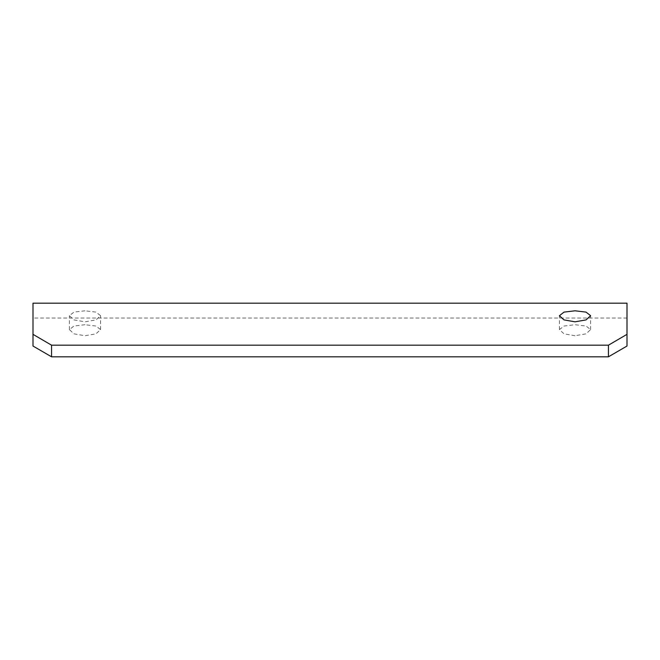 <?xml version="1.0" encoding="UTF-8"?>
<svg xmlns="http://www.w3.org/2000/svg" width="660" height="660" viewBox="0 0 660 660"><rect width="100%" height="100%" fill="white"/><g stroke="black" fill="none" stroke-linecap="round" stroke-linejoin="round"><path stroke-width="0.49" stroke-dasharray="3.3 2.47" d="M84.975 310.794L73.945 312.114L69.382 315.711L73.953 319.902L84.975 321.816L95.997 319.91L100.567 315.711L96.005 312.114L84.975 310.794M84.975 324.728L73.945 326.032L69.382 329.604L73.953 333.82L84.975 335.75L95.997 333.82L100.567 329.604L96.005 326.032L84.975 324.728M575.025 335.75L563.995 333.82L559.433 329.604L564.003 326.024L575.025 324.728L586.047 326.024L590.617 329.604L586.055 333.82L575.025 335.75M627 334.348L608.438 345.18L608.438 356.812L627 346.038L627 303.188M608.438 356.812L51.562 356.812L51.562 345.18L33 334.348L33 303.188M33 334.348L33 318.037L33 346.038L51.562 356.812M608.438 345.18L51.562 345.18M69.382 329.604L69.382 315.711M559.433 329.604L559.433 315.711M627 318.037L33 318.037M590.617 329.604L590.617 315.711M100.567 329.604L100.567 315.711"/><path stroke-width="0.99" d="M575.025 321.816L563.995 319.902L559.433 315.711L564.003 312.114L575.025 310.794L586.047 312.114L590.617 315.711L586.055 319.902L575.025 321.816M51.562 356.812L33 346.038L33 334.348L51.562 345.18L51.562 356.812L608.438 356.812L608.438 345.18L51.562 345.18M608.438 345.18L627 334.348L627 346.038L608.438 356.812M627 334.348L627 303.188L33 303.188L33 334.348"/></g></svg>
